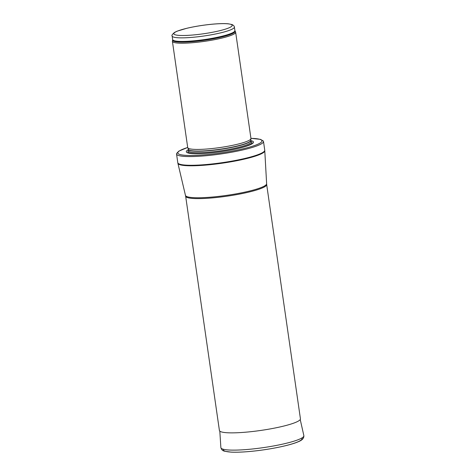 <?xml version="1.0" encoding="UTF-8"?>
<svg xmlns="http://www.w3.org/2000/svg" width="476" height="476" viewBox="0 0 476 476"><rect width="100%" height="100%" fill="white"/><g stroke="black" fill="none" stroke-linecap="round" stroke-linejoin="round"><path stroke-width="0.71" d="M235.049 31.035A31.565 4.534 -8.2 0 1 211.32 39.163A31.565 4.534 -8.2 0 1 175.186 41.626A31.565 4.534 -8.2 0 1 172.645 40.026L172.419 41.097A31.946 4.587 -8.2 0 0 172.407 41.341A31.946 4.587 -8.2 0 0 174.989 42.715A31.946 4.587 -8.2 0 0 210.743 40.365A31.946 4.587 -8.2 0 0 235.65 32.231A31.946 4.587 -8.2 0 0 235.566 31.993L234.912 30.613A31.446 4.516 -8.2 0 1 210.392 38.621A31.446 4.516 -8.2 0 1 175.198 40.936A31.446 4.516 -8.2 0 1 172.663 39.579L172.145 36.015A31.446 4.516 -8.2 0 0 174.686 37.366A31.446 4.516 -8.2 0 0 209.88 35.051A31.446 4.516 -8.2 0 0 234.394 27.043C234.305 26.103 233.508 25.264 232.008 24.532L228.272 23.8C224.208 23.437 218.686 23.586 211.707 24.246C202.907 25.115 194.625 26.46 186.848 28.268L177.09 31.178L174.537 32.398C172.258 34.397 171.461 35.599 172.145 36.015M172.407 41.341L187.717 147.56A31.946 4.587 -8.2 0 0 187.764 147.733A31.946 4.587 -8.2 0 0 190.293 148.934A31.946 4.587 -8.2 0 0 225.445 146.685A31.946 4.587 -8.2 0 0 250.953 138.629A31.946 4.587 -8.2 0 0 250.953 138.451L235.65 32.231M188.514 149.589A33.945 4.873 -8.2 0 0 189.043 153.218A33.945 4.873 -8.2 0 0 233.198 149.559A33.945 4.873 -8.2 0 0 250.763 140.616M187.699 147.447L178.809 151.136L176.608 153.468A43.923 6.307 -8.2 0 0 176.542 153.992A43.923 6.307 -8.2 0 0 180.083 155.878A43.923 6.307 -8.2 0 0 229.248 152.647A43.923 6.307 -8.2 0 0 263.49 141.461A43.923 6.307 -8.2 0 0 263.282 140.979L260.503 139.361L250.935 138.338M266.673 184.533A40.93 5.873 -8.2 0 1 234.763 194.958A40.93 5.873 -8.2 0 1 188.954 197.974A40.93 5.873 -8.2 0 1 185.652 196.213L219.406 430.465A40.93 5.873 -8.2 0 0 219.412 430.512A40.93 5.873 -8.2 0 0 222.708 432.226A40.93 5.873 -8.2 0 0 268.369 429.239A40.93 5.873 -8.2 0 0 300.433 418.832A40.93 5.873 -8.2 0 0 300.427 418.791L266.673 184.533L264.745 150.172A43.923 6.307 -8.2 0 1 230.503 161.358A43.923 6.307 -8.2 0 1 181.338 164.595A43.923 6.307 -8.2 0 1 177.798 162.703L176.542 153.992M176.215 35.04A29.452 4.224 171.8 0 1 206.376 24.853A29.452 4.224 171.8 0 1 226.374 28.828A29.452 4.224 171.8 0 1 176.215 35.04M250.739 140.42L250.739 140.45A31.446 4.516 -8.2 0 1 226.219 148.458A31.446 4.516 -8.2 0 1 191.025 150.773A31.446 4.516 -8.2 0 1 188.49 149.416L188.478 149.393A31.475 4.516 -8.2 0 0 190.971 150.577A31.475 4.516 -8.2 0 0 225.606 148.357A31.475 4.516 -8.2 0 0 250.739 140.42L250.953 138.629M188.49 149.416L188.692 150.844A31.446 4.516 -8.2 0 0 191.233 152.201A31.446 4.516 -8.2 0 0 226.427 149.886A31.446 4.516 -8.2 0 0 250.941 141.878L250.947 141.896M188.651 150.541A32.356 4.647 -8.2 0 0 190.519 153.141A32.356 4.647 -8.2 0 0 230.396 150.095A32.356 4.647 -8.2 0 0 250.9 141.568M187.705 147.483A42.525 6.105 -8.2 0 0 181.237 154.813A42.525 6.105 -8.2 0 0 242.772 148.869A42.525 6.105 -8.2 0 0 250.941 138.373M185.652 196.213L177.905 163.292A43.899 6.301 -8.2 0 0 181.433 165.107A43.899 6.301 -8.2 0 0 230.301 161.917A43.899 6.301 -8.2 0 0 264.805 150.773M185.503 195.434A40.966 5.879 -8.2 0 0 188.793 197.118A40.966 5.879 -8.2 0 0 234.394 194.148A40.966 5.879 -8.2 0 0 266.596 183.748M223.518 449.302A39.734 5.706 -8.2 0 0 263.555 449.856A39.734 5.706 -8.2 0 0 301.802 438.021M219.817 431.137L220.87 447.601A41.93 6.021 -8.2 0 0 263.234 447.642A41.93 6.021 -8.2 0 0 303.861 435.635L300.225 419.546M234.394 27.043L234.912 30.613M172.645 40.026L172.663 39.579M188.478 149.393L187.764 147.733M250.739 140.45L250.941 141.878M263.49 141.461L264.745 150.172M177.905 163.292L177.798 162.703M220.87 447.601C222.102 451.456 224.607 450.939 224.648 451.236L231.169 452.135C236.977 452.402 244.366 452.069 253.345 451.135C272.337 449.136 291.217 444.947 298.238 441.752C302.171 440.252 304.045 438.212 303.861 435.635"/></g></svg>
